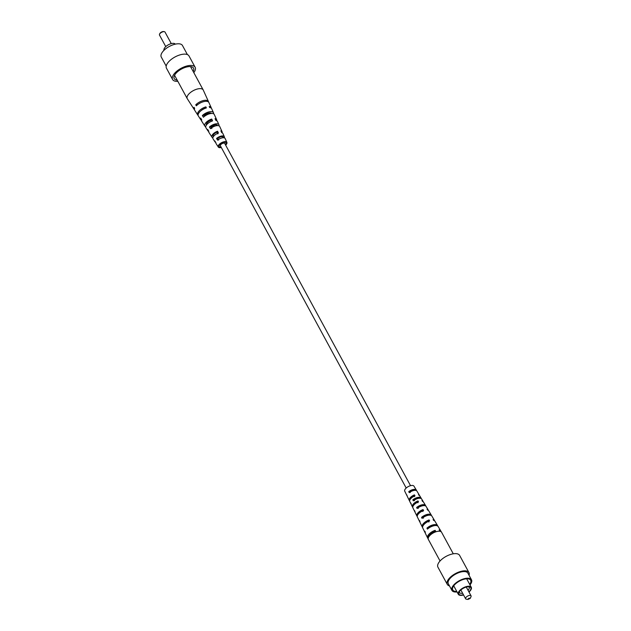 <?xml version="1.0" encoding="UTF-8"?>
<svg xmlns="http://www.w3.org/2000/svg" width="631" height="631" viewBox="0 0 631 631"><rect width="100%" height="100%" fill="white"/><g stroke="black" fill="none" stroke-linecap="round" stroke-linejoin="round"><path stroke-width="0.95" d="M406.198 488.031L220.4 145.832A2.469 1.112 -28.5 0 1 222.033 143.671A2.469 1.112 -28.5 0 1 224.739 143.474L410.536 485.673M417.911 502.781L417.359 501.819A4.701 2.122 151.5 0 0 413.928 504.469A4.701 2.122 151.5 0 0 413.471 505.47M414.433 496.676L413.881 495.714A4.52 2.043 151.5 0 0 410.686 498.206A4.52 2.043 151.5 0 0 410.221 499.342M422.896 511.536L422.352 510.574A4.969 2.248 151.5 0 0 418.574 513.437A4.969 2.248 151.5 0 0 418.164 514.21M428.867 522.034L428.323 521.064A5.285 2.39 151.5 0 0 424.135 524.18A5.285 2.39 151.5 0 0 423.882 524.59M434.412 531.767L434.294 531.562A5.6 2.532 151.5 0 0 429.735 534.875M415.088 490.319A4.37 1.972 151.5 0 0 409.764 491.541L410.268 492.527M423.598 505.62A4.835 2.185 151.5 0 0 417.872 507.348L418.377 508.334M434.309 525.67A5.442 2.461 151.5 0 0 428.465 527.958L428.583 528.194M415.845 503.27A4.606 2.082 -28.5 0 1 414.638 503.641M419.654 512.254A4.867 2.201 151.5 0 0 421.161 511.694M432.48 532.461A5.474 2.469 151.5 0 0 433.481 531.917M418.408 506.977L418.542 507.237A4.732 2.138 151.5 0 0 420.822 505.833M417.178 498.222A4.52 2.043 -28.5 0 1 415.782 499.287M428.788 515.196A5.127 2.319 151.5 0 0 422.936 517.207L423.44 518.193M419.52 498.238A4.606 2.082 151.5 0 0 413.96 499.728L414.464 500.714M467.95 599.45L466.333 599.19A3.084 1.396 -28.5 0 1 465.623 598.772A3.084 1.396 -28.5 0 1 466.617 596.792A3.084 1.396 -28.5 0 1 469.638 595.412A3.084 1.396 -28.5 0 1 471.049 595.83A3.084 1.396 -28.5 0 1 471.01 596.658L470.237 598.393C469.172 597.888 468.407 598.243 467.95 599.45L470.237 598.393M459.4 591.657A5.482 2.477 151.5 0 0 459.51 592.548A5.482 2.477 151.5 0 0 462.018 593.298A5.482 2.477 151.5 0 0 462.602 593.203M468.021 590.261A5.482 2.477 151.5 0 0 469.156 587.311A5.482 2.477 151.5 0 0 468.47 586.727M468.983 592.028A7.209 3.258 151.5 0 0 471.12 589.401A7.209 3.258 151.5 0 0 467.91 586.491A7.209 3.258 151.5 0 0 459.644 590.884A7.209 3.258 151.5 0 0 460.188 595.333A7.209 3.258 151.5 0 0 463.564 594.97M463.446 594.765A6.736 3.045 -28.5 0 1 459.021 592.328A6.736 3.045 -28.5 0 1 467.713 586.775A6.736 3.045 -28.5 0 1 469.235 586.783A6.736 3.045 -28.5 0 1 468.872 591.823M460.109 595.317A7.367 3.329 -28.5 0 1 460.023 595.301A7.367 3.329 -28.5 0 1 458.327 594.307A7.367 3.329 -28.5 0 1 460.693 589.567A7.367 3.329 -28.5 0 1 467.91 586.27A7.367 3.329 -28.5 0 1 471.27 587.28A7.367 3.329 -28.5 0 1 471.183 589.244A7.367 3.329 -28.5 0 1 471.152 589.322M469.709 584.393A10.191 4.606 151.5 0 0 470.671 580.252A10.191 4.606 151.5 0 0 459.518 581.072A10.191 4.606 151.5 0 0 452.766 589.977A10.191 4.606 151.5 0 0 456.765 591.421M457.025 591.941A11.129 5.024 151.5 0 0 457.041 591.941A11.129 5.024 151.5 0 1 451.938 590.427A11.129 5.024 151.5 0 1 459.321 580.694A11.129 5.024 151.5 0 1 471.499 579.802A11.129 5.024 151.5 0 1 469.992 584.913M471.499 579.802L467.894 573.169A11.129 5.024 151.5 0 0 455.716 574.06A11.129 5.024 151.5 0 0 448.333 583.785L451.938 590.427M469.046 575.291A12.344 5.576 151.5 0 0 468.959 572.593A12.344 5.576 151.5 0 0 455.456 573.579A12.344 5.576 151.5 0 0 447.269 584.369A12.344 5.576 151.5 0 0 449.485 585.907M447.269 584.369L437.93 567.166A12.344 5.576 -28.5 0 1 446.117 556.376A12.344 5.576 -28.5 0 1 459.62 555.39L468.959 572.593M428.346 510.4A6.42 2.903 151.5 0 0 428.165 509.864L426.122 506.456A6.255 2.824 151.5 0 0 423.291 505.644A6.255 2.824 151.5 0 0 417.13 508.483L416.634 507.49A6.207 2.8 -28.5 0 1 422.738 504.697A6.207 2.8 -28.5 0 1 425.546 505.494A6.207 2.8 -28.5 0 1 425.728 506.03M434.625 520.859A6.933 3.131 151.5 0 0 434.436 520.33L431.872 516.055A6.728 3.037 151.5 0 0 428.828 515.188A6.728 3.037 151.5 0 0 422.052 518.359L421.563 517.373A6.681 3.021 -28.5 0 1 428.275 514.233A6.681 3.021 -28.5 0 1 431.296 515.093A6.681 3.021 -28.5 0 1 431.486 515.63M440.895 531.318A7.454 3.368 151.5 0 0 440.698 530.789L438.143 526.522A7.241 3.273 151.5 0 0 434.862 525.584A7.241 3.273 151.5 0 0 427.432 529.125L426.935 528.139A7.193 3.25 -28.5 0 1 434.309 524.629A7.193 3.25 -28.5 0 1 437.567 525.56A7.193 3.25 -28.5 0 1 437.756 526.088M440.052 560.983L428.37 539.466A7.525 3.4 -28.5 0 1 428.346 539.41A7.525 3.4 -28.5 0 1 430.847 534.583A7.525 3.4 -28.5 0 1 438.159 531.263A7.525 3.4 -28.5 0 1 441.566 532.233A7.525 3.4 -28.5 0 1 441.597 532.288L453.279 553.805M423.101 501.669A5.987 2.705 151.5 0 0 422.928 501.124L421.682 499.034A5.884 2.658 151.5 0 0 419.016 498.277A5.884 2.658 151.5 0 0 413.329 500.848L412.832 499.862A5.837 2.634 -28.5 0 1 418.463 497.323A5.837 2.634 -28.5 0 1 421.106 498.08A5.837 2.634 -28.5 0 1 421.271 498.624M419.449 495.572A5.687 2.571 151.5 0 0 419.276 495.027L416.902 491.068A5.49 2.485 151.5 0 0 414.417 490.358A5.49 2.485 151.5 0 0 409.251 492.653L408.754 491.659A5.442 2.461 -28.5 0 1 413.865 489.404A5.442 2.461 -28.5 0 1 416.334 490.113A5.442 2.461 -28.5 0 1 416.492 490.658M409.645 500.896A5.687 2.571 -28.5 0 1 409.282 500.454L407.255 496.313A5.49 2.485 -28.5 0 1 407.129 495.729L406.64 494.743A5.442 2.461 151.5 0 0 406.758 495.303L404.731 491.163A5.253 2.374 -28.5 0 1 406.474 487.787A5.253 2.374 -28.5 0 1 411.578 485.476A5.253 2.374 -28.5 0 1 413.96 486.146L416.334 490.113M409.282 500.454A5.687 2.571 -28.5 0 1 414.449 494.885L415.009 495.84A5.734 2.595 151.5 0 0 409.771 501.464L410.844 503.648A5.837 2.634 151.5 0 0 411.207 504.09M412.761 507.285A5.987 2.705 -28.5 0 1 412.406 506.843A5.987 2.705 -28.5 0 1 417.982 500.927L418.534 501.874A6.034 2.729 151.5 0 0 412.895 507.845L414.646 511.418A6.207 2.8 151.5 0 0 415.001 511.859M417.233 516.434A6.42 2.903 -28.5 0 1 416.878 515.984A6.42 2.903 -28.5 0 1 423.038 509.58L423.59 510.534A6.468 2.918 151.5 0 0 417.375 516.994L419.56 521.466A6.681 3.021 151.5 0 0 419.907 521.916M422.589 527.398A6.933 3.131 -28.5 0 1 422.242 526.948A6.933 3.131 -28.5 0 1 429.088 519.952L429.64 520.906A6.98 3.155 151.5 0 0 422.738 527.95L424.923 532.422A7.193 3.25 151.5 0 0 425.262 532.872M440.698 530.789A7.454 3.368 151.5 0 0 439.152 529.859L439.704 530.813A7.501 3.392 -28.5 0 1 441.274 531.752L441.566 532.233M434.436 520.33A6.933 3.131 151.5 0 0 433.103 519.487L433.655 520.441A6.98 3.155 -28.5 0 1 435.004 521.285L437.567 525.56M428.165 509.864A6.42 2.903 151.5 0 0 427.053 509.114L427.605 510.061A6.468 2.918 -28.5 0 1 428.741 510.826L431.296 515.093M422.928 501.124A5.987 2.705 151.5 0 0 421.997 500.454L422.549 501.408A6.034 2.729 -28.5 0 1 423.504 502.087L425.546 505.494M419.276 495.027A5.687 2.571 151.5 0 0 418.463 494.42L419.023 495.367A5.734 2.595 -28.5 0 1 419.852 495.99L421.106 498.08M417.683 498.553A5.687 2.571 151.5 0 0 418.195 498.056M427.944 538.353A7.454 3.368 -28.5 0 1 427.605 537.904A7.454 3.368 -28.5 0 1 435.138 530.332L435.69 531.286A7.501 3.392 151.5 0 0 428.094 538.906L428.346 539.41M427.605 537.904L425.42 533.432A7.241 3.273 -28.5 0 1 425.31 532.201L424.821 531.215A7.193 3.25 151.5 0 0 424.923 532.422M422.242 526.948L420.057 522.468A6.728 3.037 -28.5 0 1 419.938 521.435L419.441 520.449A6.681 3.021 151.5 0 0 419.56 521.466M416.878 515.984L415.135 512.419A6.255 2.824 -28.5 0 1 415.009 511.56L414.52 510.574A6.207 2.8 151.5 0 0 414.646 511.418M412.406 506.843L411.333 504.65A5.884 2.658 -28.5 0 1 411.207 503.924L410.718 502.939A5.837 2.634 151.5 0 0 410.844 503.648M413.952 504.429A5.837 2.634 151.5 0 0 414.52 504.311M406.758 495.303A5.442 2.461 151.5 0 0 407.129 495.737M435.138 530.332L434.294 531.562M429.088 519.952L428.323 521.064M423.038 509.58L422.352 510.574M417.982 500.927L417.359 501.819M414.449 494.885L413.881 495.714M426.935 528.139L428.465 527.958M421.563 517.373L422.936 517.207M416.634 507.49L417.872 507.348M412.832 499.862L413.96 499.728M408.754 491.659L409.764 491.541M163.39 50.922L164.423 49.344L164.628 49.707M164.423 49.344L165.148 49.257M193.812 72.644A12.825 5.797 151.5 0 0 195.145 67.272L189 55.962A12.825 5.797 151.5 0 0 183.148 54.211A12.825 5.797 151.5 0 0 170.591 59.953A12.825 5.797 151.5 0 0 166.466 68.203L172.602 79.506A12.825 5.797 151.5 0 0 177.832 81.32M166.198 66.121L161.26 57.027A12.068 5.45 -28.5 0 1 169.266 46.481A12.068 5.45 -28.5 0 1 182.469 45.511L187.407 54.605M163.95 50.038A6.428 2.903 -28.5 0 1 165.212 47.159A6.428 2.903 -28.5 0 1 170.859 43.728A6.428 2.903 -28.5 0 1 175.3 44.154M171.277 43.618L165.014 32.078A3.131 1.42 151.5 0 0 164.289 31.66A3.131 1.42 151.5 0 0 159.54 34.24A3.131 1.42 151.5 0 0 159.501 35.076L165.764 46.607M159.54 34.24L159.817 33.617A2.508 1.136 -28.5 0 1 163.618 31.55L164.289 31.66M195.145 67.272A12.825 5.797 151.5 0 0 189.284 65.521A12.825 5.797 151.5 0 0 176.727 71.256A12.825 5.797 151.5 0 0 172.602 79.506M193.189 71.492A10.972 4.953 151.5 0 0 192.912 67.438A10.972 4.953 151.5 0 0 188.503 66.657A10.972 4.953 151.5 0 0 178.51 70.964A10.972 4.953 151.5 0 0 173.959 77.731A10.972 4.953 151.5 0 0 177.208 80.161M205.69 126.721A6.712 3.037 -28.5 0 1 204.846 126.074A6.712 3.037 -28.5 0 1 205.32 123.408A6.712 3.037 -28.5 0 1 211.732 119.054L212.6 120.868A6.57 2.966 151.5 0 0 206.369 125.119A6.57 2.966 151.5 0 0 205.903 127.722L207.867 130.783A6.302 2.847 151.5 0 0 208.743 131.429M212.86 137.771A5.75 2.595 -28.5 0 1 211.953 137.148A5.75 2.595 -28.5 0 1 212.363 134.868A5.75 2.595 -28.5 0 1 217.569 131.232L218.436 133.046A5.608 2.532 151.5 0 0 213.412 136.58A5.608 2.532 151.5 0 0 213.01 138.796L214.982 141.865A5.34 2.414 151.5 0 0 215.715 142.409M221.307 147.504A4.89 2.208 -28.5 0 1 218.31 147.047A4.89 2.208 -28.5 0 1 218.649 145.114A4.89 2.208 -28.5 0 1 223.177 141.983A4.89 2.208 -28.5 0 1 226.9 142.385A4.89 2.208 -28.5 0 1 225.646 145.154M198.126 115.418A7.675 3.47 -28.5 0 1 197.732 114.992A7.675 3.47 -28.5 0 1 198.276 111.947A7.675 3.47 -28.5 0 1 205.887 106.891L206.384 107.925A7.596 3.431 151.5 0 0 198.875 112.925A7.596 3.431 151.5 0 0 198.339 115.938L200.761 119.709A7.264 3.281 151.5 0 0 201.581 120.371M208.601 102.104A8.171 3.691 151.5 0 0 208.451 101.544L203.261 90.059A9.086 4.109 151.5 0 0 203.206 89.941A9.086 4.109 151.5 0 0 199.049 88.695A9.086 4.109 151.5 0 0 187.935 95.123A9.086 4.109 151.5 0 0 187.226 98.617A9.086 4.109 151.5 0 0 187.297 98.728L194.103 109.337A8.171 3.691 151.5 0 0 194.49 109.762M217.592 138.339A4.157 1.877 151.5 0 1 223.303 137.29A4.157 1.877 151.5 0 1 223.39 137.661L224.447 137.534A5.34 2.414 151.5 0 0 224.36 136.769A5.34 2.414 151.5 0 0 216.543 138.457L217.592 138.339L218.594 140.05M224.447 137.534L224.675 138.031M216.543 138.457L217.6 140.161A5.198 2.35 -28.5 0 1 225.164 138.56L226.9 142.385M213.633 113.832A7.264 3.281 151.5 0 0 213.523 112.775A7.264 3.281 151.5 0 0 208.916 111.916A7.264 3.281 151.5 0 0 202.37 115.552L204.129 115.339L204.641 116.214M202.37 115.552L203.419 117.256A7.122 3.218 -28.5 0 1 209.831 113.714A7.122 3.218 -28.5 0 1 214.327 114.566L216.638 119.669A6.712 3.037 -28.5 0 1 216.725 120.734M208.451 101.544A8.171 3.691 151.5 0 0 203.15 100.613A8.171 3.691 151.5 0 0 195.744 104.825L197.716 104.596M195.744 104.825L196.351 105.795A8.085 3.652 -28.5 0 1 203.679 101.638A8.085 3.652 -28.5 0 1 208.916 102.569L211.219 107.672A7.675 3.47 -28.5 0 1 211.361 108.232M219.004 125.853A6.302 2.847 151.5 0 0 218.941 124.772A6.302 2.847 151.5 0 0 215.068 123.999A6.302 2.847 151.5 0 0 209.445 127.005L210.857 126.839L211.858 128.55M209.445 127.005L210.502 128.708A6.16 2.784 -28.5 0 1 215.983 125.798A6.16 2.784 -28.5 0 1 219.746 126.563L222.057 131.666A5.75 2.595 -28.5 0 1 222.08 132.762M213.523 112.775L211.677 108.69A7.596 3.431 151.5 0 0 209.697 107.538L209.192 106.505A7.675 3.47 -28.5 0 1 211.219 107.672M207.544 113.383A7.675 3.47 -28.5 0 1 204.523 115.023A5.363 2.421 151.5 0 0 207.646 113.351M218.941 124.772L217.443 121.46A6.57 2.966 151.5 0 0 215.912 120.482L215.045 118.667A6.712 3.037 -28.5 0 1 216.638 119.669M224.36 136.769L222.861 133.449A5.608 2.532 151.5 0 0 221.749 132.66L220.882 130.846A5.75 2.595 -28.5 0 1 222.057 131.666M197.732 114.992L194.711 110.283A8.085 3.652 -28.5 0 1 194.632 108.295L194.025 107.325A8.171 3.691 151.5 0 0 194.103 109.337M204.846 126.074L201.817 121.357A7.122 3.218 -28.5 0 1 201.699 119.756L200.65 118.052A7.264 3.281 151.5 0 0 200.761 119.709M211.953 137.148L208.924 132.439A6.16 2.784 -28.5 0 1 208.782 131.209L207.725 129.505A6.302 2.847 151.5 0 0 207.867 130.783M218.31 147.047L216.039 143.513A5.198 2.35 -28.5 0 1 215.881 142.661L214.824 140.958A5.34 2.414 151.5 0 0 214.982 141.865M225.393 144.68A3.92 1.767 151.5 0 0 225.701 144.286A3.92 1.767 151.5 0 0 226.024 142.811A3.92 1.767 151.5 0 0 221.726 143.095A3.92 1.767 151.5 0 0 219.138 146.55A3.92 1.767 151.5 0 0 221.055 147.039M214.721 124.93A4.819 2.177 151.5 0 1 211.448 126.981L211.211 126.563M217.963 138.173A4.299 1.94 151.5 0 0 219.927 137.053M206.384 125.096A4.89 2.208 -28.5 0 1 210.904 120.253L211.44 121.302M211.495 113.454A5.19 2.343 151.5 0 0 204.129 115.339M201.328 102.459A5.671 2.563 151.5 0 0 198.749 103.863M217.521 125.593A4.677 2.114 151.5 0 0 217.482 125.498A4.677 2.114 151.5 0 0 210.857 126.839M200.824 110.867A5.403 2.445 -28.5 0 1 204.87 108.358L204.909 108.437M213.333 136.69A4.378 1.98 -28.5 0 1 213.136 136.454A4.378 1.98 -28.5 0 1 216.938 132.155L217.829 133.93M205.887 106.891L204.87 108.358M211.732 119.054L210.904 120.253M217.569 131.232L216.938 132.155M460.867 590.009L465.623 598.772M466.285 587.059L471.049 595.83M453.728 585.836L458.327 594.307M466.672 578.808L471.27 587.28M203.206 89.941L190.538 66.61M187.226 98.617L174.558 75.286"/></g></svg>
